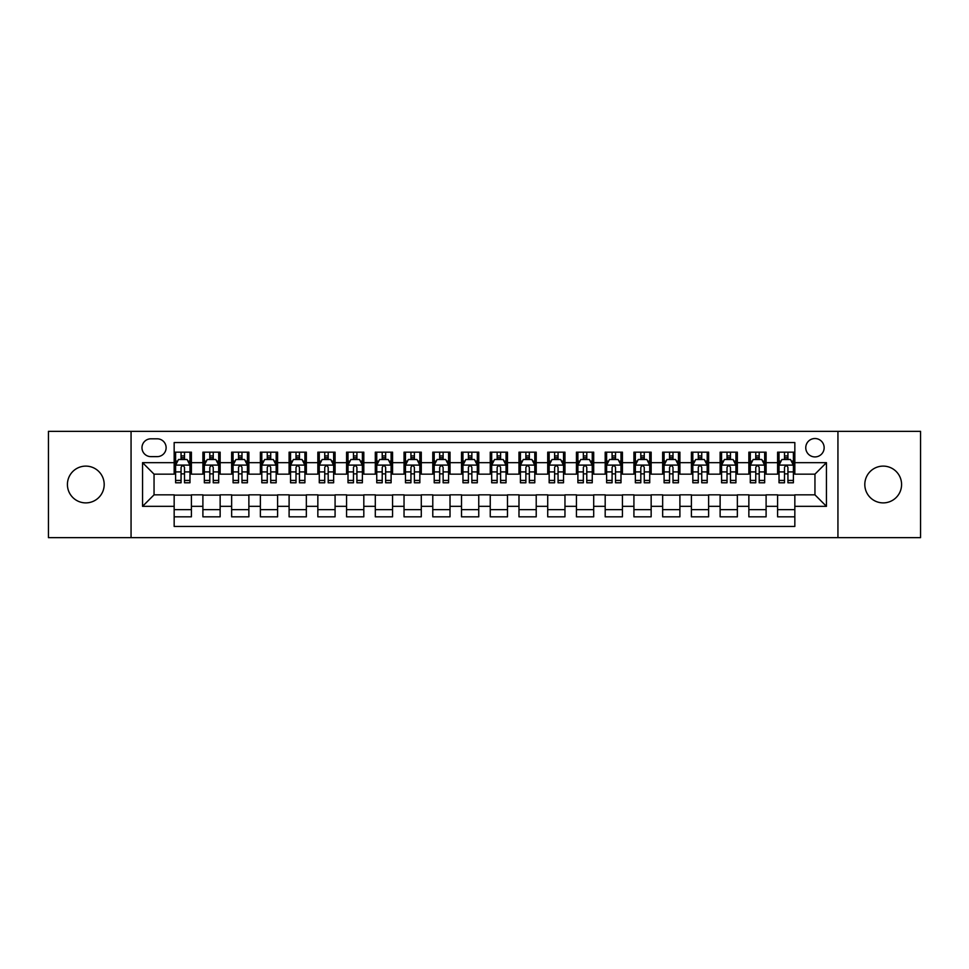 <?xml version="1.0" encoding="UTF-8"?>
<svg xmlns="http://www.w3.org/2000/svg" width="969" height="969" viewBox="0 0 969 969"><rect width="100%" height="100%" fill="white"/><g stroke="black" fill="none" stroke-linecap="round" stroke-linejoin="round"><path stroke-width="1.45" d="M883.195 466.113A18.387 18.387 0 0 0 864.808 484.5A18.387 18.387 0 0 0 883.195 502.887A18.387 18.387 0 0 0 901.582 484.5A18.387 18.387 0 0 0 883.195 466.113M85.805 466.113A18.387 18.387 0 0 0 67.418 484.5A18.387 18.387 0 0 0 85.805 502.887A18.387 18.387 0 0 0 104.192 484.5A18.387 18.387 0 0 0 85.805 466.113M814.953 438.521A9.193 9.193 0 0 0 805.76 447.714A9.193 9.193 0 0 0 814.953 456.92A9.193 9.193 0 0 0 824.147 447.714A9.193 9.193 0 0 0 814.953 438.521M837.943 537.662L920.55 537.662L920.55 431.338L837.943 431.338L837.943 537.662L131.057 537.662L131.057 431.338L48.45 431.338L48.45 537.662L131.057 537.662M794.834 452.172L777.598 452.172L777.598 462.661L766.104 462.661L766.104 474.156L777.598 474.156L777.598 462.661M766.104 462.661L766.104 452.172L748.855 452.172L748.855 462.661L737.361 462.661L737.361 474.156L748.855 474.156L748.855 462.661M737.361 462.661L737.361 452.172L720.124 452.172L720.124 462.661L708.63 462.661L708.63 474.156L720.124 474.156L720.124 462.661M708.63 462.661L708.63 452.172L691.394 452.172L691.394 462.661L679.899 462.661L679.899 474.156L691.394 474.156L691.394 462.661M679.899 462.661L679.899 452.172L662.651 452.172L662.651 462.661L651.156 462.661L651.156 474.156L662.651 474.156L662.651 462.661M651.156 462.661L651.156 452.172L633.92 452.172L633.92 462.661L622.425 462.661L622.425 474.156L633.92 474.156L633.92 462.661M622.425 462.661L622.425 452.172L605.189 452.172L605.189 462.661L593.694 462.661L593.694 474.156L605.189 474.156L605.189 462.661M593.694 462.661L593.694 452.172L576.446 452.172L576.446 462.661L564.963 462.661L564.963 474.156L576.446 474.156L576.446 462.661M564.963 462.661L564.963 452.172L547.715 452.172L547.715 462.661L536.22 462.661L536.22 474.156L547.715 474.156L547.715 462.661M536.22 462.661L536.22 452.172L518.984 452.172L518.984 462.661L507.49 462.661L507.49 474.156L518.984 474.156L518.984 462.661M507.49 462.661L507.49 452.172L490.241 452.172L490.241 462.661L478.759 462.661L478.759 474.156L490.241 474.156L490.241 462.661M478.759 462.661L478.759 452.172L461.51 452.172L461.51 462.661L450.016 462.661L450.016 474.156L461.51 474.156L461.51 462.661M450.016 462.661L450.016 452.172L432.78 452.172L432.78 462.661L421.285 462.661L421.285 474.156L432.78 474.156L432.78 462.661M421.285 462.661L421.285 452.172L404.037 452.172L404.037 462.661L392.554 462.661L392.554 474.156L404.037 474.156L404.037 462.661M392.554 462.661L392.554 452.172L375.306 452.172L375.306 462.661L363.811 462.661L363.811 474.156L375.306 474.156L375.306 462.661M363.811 462.661L363.811 452.172L346.575 452.172L346.575 462.661L335.08 462.661L335.08 474.156L346.575 474.156L346.575 462.661M335.08 462.661L335.08 452.172L317.844 452.172L317.844 462.661L306.349 462.661L306.349 474.156L317.844 474.156L317.844 462.661M306.349 462.661L306.349 452.172L289.101 452.172L289.101 462.661L277.606 462.661L277.606 474.156L289.101 474.156L289.101 462.661M277.606 462.661L277.606 452.172L260.37 452.172L260.37 462.661L248.876 462.661L248.876 474.156L260.37 474.156L260.37 462.661M248.876 462.661L248.876 452.172L231.639 452.172L231.639 462.661L220.145 462.661L220.145 474.156L231.639 474.156L231.639 462.661M220.145 462.661L220.145 452.172L202.896 452.172L202.896 474.156L191.402 474.156L191.402 452.172L174.166 452.172M174.166 516.828L191.402 516.828L191.402 494.844L202.896 494.844L202.896 516.828L220.145 516.828L220.145 494.844L231.639 494.844L231.639 506.339L220.145 506.339M231.639 506.339L231.639 516.828L248.876 516.828L248.876 494.844L260.37 494.844L260.37 506.339L248.876 506.339M260.37 506.339L260.37 516.828L277.606 516.828L277.606 494.844L289.101 494.844L289.101 506.339L277.606 506.339M289.101 506.339L289.101 516.828L306.349 516.828L306.349 494.844L317.844 494.844L317.844 506.339L306.349 506.339M317.844 506.339L317.844 516.828L335.08 516.828L335.08 494.844L346.575 494.844L346.575 506.339L335.08 506.339M346.575 506.339L346.575 516.828L363.811 516.828L363.811 494.844L375.306 494.844L375.306 506.339L363.811 506.339M375.306 506.339L375.306 516.828L392.554 516.828L392.554 494.844L404.037 494.844L404.037 506.339L392.554 506.339M404.037 506.339L404.037 516.828L421.285 516.828L421.285 494.844L432.78 494.844L432.78 506.339L421.285 506.339M432.78 506.339L432.78 516.828L450.016 516.828L450.016 494.844L461.51 494.844L461.51 506.339L450.016 506.339M461.51 506.339L461.51 516.828L478.759 516.828L478.759 494.844L490.241 494.844L490.241 506.339L478.759 506.339M490.241 506.339L490.241 516.828L507.49 516.828L507.49 494.844L518.984 494.844L518.984 506.339L507.49 506.339M518.984 506.339L518.984 516.828L536.22 516.828L536.22 494.844L547.715 494.844L547.715 506.339L536.22 506.339M547.715 506.339L547.715 516.828L564.963 516.828L564.963 494.844L576.446 494.844L576.446 506.339L564.963 506.339M576.446 506.339L576.446 516.828L593.694 516.828L593.694 494.844L605.189 494.844L605.189 506.339L593.694 506.339M605.189 506.339L605.189 516.828L622.425 516.828L622.425 494.844L633.92 494.844L633.92 506.339L622.425 506.339M633.92 506.339L633.92 516.828L651.156 516.828L651.156 494.844L662.651 494.844L662.651 506.339L651.156 506.339M662.651 506.339L662.651 516.828L679.899 516.828L679.899 494.844L691.394 494.844L691.394 506.339L679.899 506.339M691.394 506.339L691.394 516.828L708.63 516.828L708.63 494.844L720.124 494.844L720.124 506.339L708.63 506.339M720.124 506.339L720.124 516.828L737.361 516.828L737.361 494.844L748.855 494.844L748.855 506.339L737.361 506.339M748.855 506.339L748.855 516.828L766.104 516.828L766.104 494.844L777.598 494.844L777.598 506.339L766.104 506.339M150.885 456.629L157.208 456.629A8.903 8.903 0 0 0 166.123 447.714A8.903 8.903 0 0 0 157.208 438.812L150.885 438.812A8.903 8.903 0 0 0 141.983 447.714A8.903 8.903 0 0 0 150.885 456.629M837.943 431.338L131.057 431.338M794.834 462.661L794.834 442.542L174.166 442.542L174.166 474.156L154.047 474.156L154.047 494.844L174.166 494.844L174.166 526.458L794.834 526.458L794.834 494.844L814.953 494.844L814.953 474.156L794.834 474.156L794.834 462.661L826.448 462.661L826.448 506.339L794.834 506.339M174.166 506.339L142.552 506.339L142.552 462.661L174.166 462.661M777.598 506.339L777.598 516.828L794.834 516.828M174.166 459.354L175.607 459.354M181.058 459.354L184.51 459.354M189.972 459.354L191.402 459.354M174.166 473.865L175.607 473.865M181.058 473.865L184.51 473.865M189.972 473.865L191.402 473.865M174.166 495.135L191.402 495.135M174.166 509.646L191.402 509.646M202.896 473.865L204.338 473.865M209.801 473.865L213.241 473.865M218.703 473.865L220.145 473.865M202.896 459.354L204.338 459.354M209.801 459.354L213.241 459.354M218.703 459.354L220.145 459.354M202.896 495.135L220.145 495.135M202.896 509.646L220.145 509.646M231.639 495.135L248.876 495.135M231.639 509.646L248.876 509.646M231.639 459.354L233.069 459.354M238.531 459.354L241.984 459.354M247.434 459.354L248.876 459.354M231.639 473.865L233.069 473.865M238.531 473.865L241.984 473.865M247.434 473.865L248.876 473.865M260.37 495.135L277.606 495.135M260.37 509.646L277.606 509.646M260.37 459.354L261.8 459.354M267.262 459.354L270.714 459.354M276.177 459.354L277.606 459.354M260.37 473.865L261.8 473.865M267.262 473.865L270.714 473.865M276.177 473.865L277.606 473.865M289.101 495.135L306.349 495.135M289.101 509.646L306.349 509.646M289.101 459.354L290.543 459.354M296.005 459.354L299.445 459.354M304.908 459.354L306.349 459.354M289.101 473.865L290.543 473.865M296.005 473.865L299.445 473.865M304.908 473.865L306.349 473.865M317.844 495.135L335.08 495.135M317.844 509.646L335.08 509.646M317.844 459.354L319.273 459.354M324.736 459.354L328.188 459.354M333.639 459.354L335.08 459.354M317.844 473.865L319.273 473.865M324.736 473.865L328.188 473.865M333.639 473.865L335.08 473.865M346.575 495.135L363.811 495.135M346.575 509.646L363.811 509.646M346.575 459.354L348.004 459.354M353.467 459.354L356.919 459.354M362.382 459.354L363.811 459.354M346.575 473.865L348.004 473.865M353.467 473.865L356.919 473.865M362.382 473.865L363.811 473.865M375.306 495.135L392.554 495.135M375.306 509.646L392.554 509.646M375.306 459.354L376.747 459.354M382.21 459.354L385.65 459.354M391.113 459.354L392.554 459.354M375.306 473.865L376.747 473.865M382.21 473.865L385.65 473.865M391.113 473.865L392.554 473.865M404.037 495.135L421.285 495.135M404.037 509.646L421.285 509.646M404.037 459.354L405.478 459.354M410.941 459.354L414.393 459.354M419.843 459.354L421.285 459.354M404.037 473.865L405.478 473.865M410.941 473.865L414.393 473.865M419.843 473.865L421.285 473.865M432.78 495.135L450.016 495.135M432.78 509.646L450.016 509.646M432.78 459.354L434.209 459.354M439.672 459.354L443.124 459.354M448.586 459.354L450.016 459.354M432.78 473.865L434.209 473.865M439.672 473.865L443.124 473.865M448.586 473.865L450.016 473.865M461.51 495.135L478.759 495.135M461.51 509.646L478.759 509.646M461.51 459.354L462.952 459.354M468.402 459.354L471.855 459.354M477.317 459.354L478.759 459.354M461.51 473.865L462.952 473.865M468.402 473.865L471.855 473.865M477.317 473.865L478.759 473.865M490.241 495.135L507.49 495.135M490.241 509.646L507.49 509.646M490.241 459.354L491.683 459.354M497.145 459.354L500.598 459.354M506.048 459.354L507.49 459.354M490.241 473.865L491.683 473.865M497.145 473.865L500.598 473.865M506.048 473.865L507.49 473.865M518.984 495.135L536.22 495.135M518.984 509.646L536.22 509.646M518.984 459.354L520.414 459.354M525.876 459.354L529.328 459.354M534.791 459.354L536.22 459.354M518.984 473.865L520.414 473.865M525.876 473.865L529.328 473.865M534.791 473.865L536.22 473.865M547.715 495.135L564.963 495.135M547.715 509.646L564.963 509.646M547.715 459.354L549.157 459.354M554.607 459.354L558.059 459.354M563.522 459.354L564.963 459.354M547.715 473.865L549.157 473.865M554.607 473.865L558.059 473.865M563.522 473.865L564.963 473.865M576.446 495.135L593.694 495.135M576.446 509.646L593.694 509.646M576.446 459.354L577.887 459.354M583.35 459.354L586.79 459.354M592.253 459.354L593.694 459.354M576.446 473.865L577.887 473.865M583.35 473.865L586.79 473.865M592.253 473.865L593.694 473.865M605.189 495.135L622.425 495.135M605.189 509.646L622.425 509.646M605.189 459.354L606.618 459.354M612.081 459.354L615.533 459.354M620.996 459.354L622.425 459.354M605.189 473.865L606.618 473.865M612.081 473.865L615.533 473.865M620.996 473.865L622.425 473.865M633.92 495.135L651.156 495.135M633.92 509.646L651.156 509.646M633.92 459.354L635.361 459.354M640.812 459.354L644.264 459.354M649.727 459.354L651.156 459.354M633.92 473.865L635.361 473.865M640.812 473.865L644.264 473.865M649.727 473.865L651.156 473.865M662.651 495.135L679.899 495.135M662.651 509.646L679.899 509.646M662.651 459.354L664.092 459.354M669.555 459.354L672.995 459.354M678.457 459.354L679.899 459.354M662.651 473.865L664.092 473.865M669.555 473.865L672.995 473.865M678.457 473.865L679.899 473.865M691.394 495.135L708.63 495.135M691.394 509.646L708.63 509.646M691.394 459.354L692.823 459.354M698.286 459.354L701.738 459.354M707.2 459.354L708.63 459.354M691.394 473.865L692.823 473.865M698.286 473.865L701.738 473.865M707.2 473.865L708.63 473.865M720.124 495.135L737.361 495.135M720.124 509.646L737.361 509.646M720.124 459.354L721.566 459.354M727.016 459.354L730.469 459.354M735.931 459.354L737.361 459.354M720.124 473.865L721.566 473.865M727.016 473.865L730.469 473.865M735.931 473.865L737.361 473.865M748.855 495.135L766.104 495.135M748.855 509.646L766.104 509.646M748.855 459.354L750.297 459.354M755.759 459.354L759.199 459.354M764.662 459.354L766.104 459.354M748.855 473.865L750.297 473.865M755.759 473.865L759.199 473.865M764.662 473.865L766.104 473.865M777.598 495.135L794.834 495.135M777.598 509.646L794.834 509.646M777.598 459.354L779.028 459.354M784.49 459.354L787.942 459.354M793.393 459.354L794.834 459.354M777.598 473.865L779.028 473.865M784.49 473.865L787.942 473.865M793.393 473.865L794.834 473.865M154.047 474.156L142.552 462.661M154.047 494.844L142.552 506.339M826.448 462.661L814.953 474.156M826.448 506.339L814.953 494.844M184.51 455.914L181.058 455.914M189.972 480.43L184.51 480.43L184.51 482.78L189.972 482.78L189.972 465.253L187.09 459.5L178.478 459.5L175.607 465.253L175.607 482.78L181.058 482.78L181.058 480.43L175.607 480.43M175.607 465.253L175.607 452.172M189.972 465.253L189.972 452.172M181.058 459.5L181.058 452.172M184.51 452.172L184.51 459.5M184.51 480.43L184.51 467.397C183.359 465.193 182.208 465.193 181.058 467.397L181.058 480.43M213.241 455.914L209.801 455.914M218.703 480.43L213.241 480.43L213.241 482.78L218.703 482.78L218.703 465.253L215.833 459.5L207.209 459.5L204.338 465.253L204.338 482.78L209.801 482.78L209.801 480.43L204.338 480.43M204.338 465.253L204.338 452.172M218.703 465.253L218.703 452.172M209.801 459.5L209.801 452.172M213.241 452.172L213.241 459.5M213.241 480.43L213.241 467.397C212.102 465.193 210.951 465.193 209.801 467.397L209.801 480.43M241.984 455.914L238.531 455.914M247.434 480.43L241.984 480.43L241.984 482.78L247.434 482.78L247.434 465.253L244.563 459.5L235.939 459.5L233.069 465.253L233.069 482.78L238.531 482.78L238.531 480.43L233.069 480.43M233.069 465.253L233.069 452.172M247.434 465.253L247.434 452.172M238.531 459.5L238.531 452.172M241.984 452.172L241.984 459.5M241.984 480.43L241.984 467.397C240.833 465.193 239.682 465.193 238.531 467.397L238.531 480.43M270.714 455.914L267.262 455.914M276.177 480.43L270.714 480.43L270.714 482.78L276.177 482.78L276.177 465.253L273.294 459.5L264.682 459.5L261.8 465.253L261.8 482.78L267.262 482.78L267.262 480.43L261.8 480.43M261.8 465.253L261.8 452.172M276.177 465.253L276.177 452.172M267.262 459.5L267.262 452.172M270.714 452.172L270.714 459.5M270.714 480.43L270.714 467.397C269.564 465.193 268.413 465.193 267.262 467.397L267.262 480.43M299.445 455.914L296.005 455.914M304.908 480.43L299.445 480.43L299.445 482.78L304.908 482.78L304.908 465.253L302.037 459.5L293.413 459.5L290.543 465.253L290.543 482.78L296.005 482.78L296.005 480.43L290.543 480.43M290.543 465.253L290.543 452.172M304.908 465.253L304.908 452.172M296.005 459.5L296.005 452.172M299.445 452.172L299.445 459.5M299.445 480.43L299.445 467.397C298.295 465.193 297.156 465.193 296.005 467.397L296.005 480.43M328.188 455.914L324.736 455.914M333.639 480.43L328.188 480.43L328.188 482.78L333.639 482.78L333.639 465.253L330.768 459.5L322.144 459.5L319.273 465.253L319.273 482.78L324.736 482.78L324.736 480.43L319.273 480.43M319.273 465.253L319.273 452.172M333.639 465.253L333.639 452.172M324.736 459.5L324.736 452.172M328.188 452.172L328.188 459.5M328.188 480.43L328.188 467.397C327.037 465.193 325.887 465.193 324.736 467.397L324.736 480.43M356.919 455.914L353.467 455.914M362.382 480.43L356.919 480.43L356.919 482.78L362.382 482.78L362.382 465.253L359.499 459.5L350.887 459.5L348.004 465.253L348.004 482.78L353.467 482.78L353.467 480.43L348.004 480.43M348.004 465.253L348.004 452.172M362.382 465.253L362.382 452.172M353.467 459.5L353.467 452.172M356.919 452.172L356.919 459.5M356.919 480.43L356.919 467.397C355.768 465.193 354.618 465.193 353.467 467.397L353.467 480.43M385.65 455.914L382.21 455.914M391.113 480.43L385.65 480.43L385.65 482.78L391.113 482.78L391.113 465.253L388.242 459.5L379.618 459.5L376.747 465.253L376.747 482.78L382.21 482.78L382.21 480.43L376.747 480.43M376.747 465.253L376.747 452.172M391.113 465.253L391.113 452.172M382.21 459.5L382.21 452.172M385.65 452.172L385.65 459.5M385.65 480.43L385.65 467.397C384.499 465.193 383.361 465.193 382.21 467.397L382.21 480.43M414.393 455.914L410.941 455.914M419.843 480.43L414.393 480.43L414.393 482.78L419.843 482.78L419.843 465.253L416.973 459.5L408.349 459.5L405.478 465.253L405.478 482.78L410.941 482.78L410.941 480.43L405.478 480.43M405.478 465.253L405.478 452.172M419.843 465.253L419.843 452.172M410.941 459.5L410.941 452.172M414.393 452.172L414.393 459.5M414.393 480.43L414.393 467.397C413.242 465.193 412.091 465.193 410.941 467.397L410.941 480.43M443.124 455.914L439.672 455.914M448.586 480.43L443.124 480.43L443.124 482.78L448.586 482.78L448.586 465.253L445.704 459.5L437.092 459.5L434.209 465.253L434.209 482.78L439.672 482.78L439.672 480.43L434.209 480.43M434.209 465.253L434.209 452.172M448.586 465.253L448.586 452.172M439.672 459.5L439.672 452.172M443.124 452.172L443.124 459.5M443.124 480.43L443.124 467.397C441.973 465.193 440.822 465.193 439.672 467.397L439.672 480.43M471.855 455.914L468.402 455.914M477.317 480.43L471.855 480.43L471.855 482.78L477.317 482.78L477.317 465.253L474.447 459.5L465.823 459.5L462.952 465.253L462.952 482.78L468.402 482.78L468.402 480.43L462.952 480.43M462.952 465.253L462.952 452.172M477.317 465.253L477.317 452.172M468.402 459.5L468.402 452.172M471.855 452.172L471.855 459.5M471.855 480.43L471.855 467.397C470.704 465.193 469.565 465.193 468.402 467.397L468.402 480.43M500.598 455.914L497.145 455.914M506.048 480.43L500.598 480.43L500.598 482.78L506.048 482.78L506.048 465.253L503.177 459.5L494.553 459.5L491.683 465.253L491.683 482.78L497.145 482.78L497.145 480.43L491.683 480.43M491.683 465.253L491.683 452.172M506.048 465.253L506.048 452.172M497.145 459.5L497.145 452.172M500.598 452.172L500.598 459.5M500.598 480.43L500.598 467.397C499.447 465.193 498.296 465.193 497.145 467.397L497.145 480.43M529.328 455.914L525.876 455.914M534.791 480.43L529.328 480.43L529.328 482.78L534.791 482.78L534.791 465.253L531.908 459.5L523.296 459.5L520.414 465.253L520.414 482.78L525.876 482.78L525.876 480.43L520.414 480.43M520.414 465.253L520.414 452.172M534.791 465.253L534.791 452.172M525.876 459.5L525.876 452.172M529.328 452.172L529.328 459.5M529.328 480.43L529.328 467.397C528.178 465.193 527.027 465.193 525.876 467.397L525.876 480.43M558.059 455.914L554.607 455.914M563.522 480.43L558.059 480.43L558.059 482.78L563.522 482.78L563.522 465.253L560.651 459.5L552.027 459.5L549.157 465.253L549.157 482.78L554.607 482.78L554.607 480.43L549.157 480.43M549.157 465.253L549.157 452.172M563.522 465.253L563.522 452.172M554.607 459.5L554.607 452.172M558.059 452.172L558.059 459.5M558.059 480.43L558.059 467.397C556.909 465.193 555.758 465.193 554.607 467.397L554.607 480.43M586.79 455.914L583.35 455.914M592.253 480.43L586.79 480.43L586.79 482.78L592.253 482.78L592.253 465.253L589.382 459.5L580.758 459.5L577.887 465.253L577.887 482.78L583.35 482.78L583.35 480.43L577.887 480.43M577.887 465.253L577.887 452.172M592.253 465.253L592.253 452.172M583.35 459.5L583.35 452.172M586.79 452.172L586.79 459.5M586.79 480.43L586.79 467.397C585.651 465.193 584.501 465.193 583.35 467.397L583.35 480.43M615.533 455.914L612.081 455.914M620.996 480.43L615.533 480.43L615.533 482.78L620.996 482.78L620.996 465.253L618.113 459.5L609.501 459.5L606.618 465.253L606.618 482.78L612.081 482.78L612.081 480.43L606.618 480.43M606.618 465.253L606.618 452.172M620.996 465.253L620.996 452.172M612.081 459.5L612.081 452.172M615.533 452.172L615.533 459.5M615.533 480.43L615.533 467.397C614.382 465.193 613.232 465.193 612.081 467.397L612.081 480.43M644.264 455.914L640.812 455.914M649.727 480.43L644.264 480.43L644.264 482.78L649.727 482.78L649.727 465.253L646.856 459.5L638.232 459.5L635.361 465.253L635.361 482.78L640.812 482.78L640.812 480.43L635.361 480.43M635.361 465.253L635.361 452.172M649.727 465.253L649.727 452.172M640.812 459.5L640.812 452.172M644.264 452.172L644.264 459.5M644.264 480.43L644.264 467.397C643.113 465.193 641.962 465.193 640.812 467.397L640.812 480.43M672.995 455.914L669.555 455.914M678.457 480.43L672.995 480.43L672.995 482.78L678.457 482.78L678.457 465.253L675.587 459.5L666.963 459.5L664.092 465.253L664.092 482.78L669.555 482.78L669.555 480.43L664.092 480.43M664.092 465.253L664.092 452.172M678.457 465.253L678.457 452.172M669.555 459.5L669.555 452.172M672.995 452.172L672.995 459.5M672.995 480.43L672.995 467.397C671.856 465.193 670.705 465.193 669.555 467.397L669.555 480.43M701.738 455.914L698.286 455.914M707.2 480.43L701.738 480.43L701.738 482.78L707.2 482.78L707.2 465.253L704.318 459.5L695.706 459.5L692.823 465.253L692.823 482.78L698.286 482.78L698.286 480.43L692.823 480.43M692.823 465.253L692.823 452.172M707.2 465.253L707.2 452.172M698.286 459.5L698.286 452.172M701.738 452.172L701.738 459.5M701.738 480.43L701.738 467.397C700.587 465.193 699.436 465.193 698.286 467.397L698.286 480.43M730.469 455.914L727.016 455.914M735.931 480.43L730.469 480.43L730.469 482.78L735.931 482.78L735.931 465.253L733.061 459.5L724.437 459.5L721.566 465.253L721.566 482.78L727.016 482.78L727.016 480.43L721.566 480.43M721.566 465.253L721.566 452.172M735.931 465.253L735.931 452.172M727.016 459.5L727.016 452.172M730.469 452.172L730.469 459.5M730.469 480.43L730.469 467.397C729.318 465.193 728.167 465.193 727.016 467.397L727.016 480.43M759.199 455.914L755.759 455.914M764.662 480.43L759.199 480.43L759.199 482.78L764.662 482.78L764.662 465.253L761.791 459.5L753.167 459.5L750.297 465.253L750.297 482.78L755.759 482.78L755.759 480.43L750.297 480.43M750.297 465.253L750.297 452.172M764.662 465.253L764.662 452.172M755.759 459.5L755.759 452.172M759.199 452.172L759.199 459.5M759.199 480.43L759.199 467.397C758.061 465.193 756.91 465.193 755.759 467.397L755.759 480.43M787.942 455.914L784.49 455.914M793.393 480.43L787.942 480.43L787.942 482.78L793.393 482.78L793.393 465.253L790.522 459.5L781.91 459.5L779.028 465.253L779.028 482.78L784.49 482.78L784.49 480.43L779.028 480.43M779.028 465.253L779.028 452.172M793.393 465.253L793.393 452.172M784.49 459.5L784.49 452.172M787.942 452.172L787.942 459.5M787.942 480.43L787.942 467.397C786.792 465.193 785.641 465.193 784.49 467.397L784.49 480.43M202.896 506.339L191.402 506.339M202.896 462.661L191.402 462.661M189.9 465.108L175.668 465.108M175.607 461.087L177.678 461.087M187.889 461.087L189.972 461.087M181.058 471.903L175.607 471.903M189.972 471.903L184.51 471.903M184.51 457.743L181.058 457.743M218.631 465.108L204.411 465.108M204.338 461.087L206.421 461.087M216.62 461.087L218.703 461.087M209.801 471.903L204.338 471.903M218.703 471.903L213.241 471.903M213.241 457.743L209.801 457.743M247.361 465.108L233.141 465.108M233.069 461.087L235.152 461.087M245.351 461.087L247.434 461.087M238.531 471.903L233.069 471.903M247.434 471.903L241.984 471.903M241.984 457.743L238.531 457.743M276.104 465.108L261.872 465.108M261.8 461.087L263.883 461.087M274.094 461.087L276.177 461.087M267.262 471.903L261.8 471.903M276.177 471.903L270.714 471.903M270.714 457.743L267.262 457.743M304.835 465.108L290.615 465.108M290.543 461.087L292.626 461.087M302.825 461.087L304.908 461.087M296.005 471.903L290.543 471.903M304.908 471.903L299.445 471.903M299.445 457.743L296.005 457.743M333.566 465.108L319.346 465.108M319.273 461.087L321.357 461.087M331.555 461.087L333.639 461.087M324.736 471.903L319.273 471.903M333.639 471.903L328.188 471.903M328.188 457.743L324.736 457.743M362.309 465.108L348.077 465.108M348.004 461.087L350.088 461.087M360.298 461.087L362.382 461.087M353.467 471.903L348.004 471.903M362.382 471.903L356.919 471.903M356.919 457.743L353.467 457.743M391.04 465.108L376.82 465.108M376.747 461.087L378.831 461.087M389.029 461.087L391.113 461.087M382.21 471.903L376.747 471.903M391.113 471.903L385.65 471.903M385.65 457.743L382.21 457.743M419.771 465.108L405.551 465.108M405.478 461.087L407.561 461.087M417.76 461.087L419.843 461.087M410.941 471.903L405.478 471.903M419.843 471.903L414.393 471.903M414.393 457.743L410.941 457.743M448.514 465.108L434.282 465.108M434.209 461.087L436.292 461.087M446.503 461.087L448.586 461.087M439.672 471.903L434.209 471.903M448.586 471.903L443.124 471.903M443.124 457.743L439.672 457.743M477.245 465.108L463.025 465.108M462.952 461.087L465.035 461.087M475.234 461.087L477.317 461.087M468.402 471.903L462.952 471.903M477.317 471.903L471.855 471.903M471.855 457.743L468.402 457.743M505.975 465.108L491.755 465.108M491.683 461.087L493.766 461.087M503.965 461.087L506.048 461.087M497.145 471.903L491.683 471.903M506.048 471.903L500.598 471.903M500.598 457.743L497.145 457.743M534.718 465.108L520.486 465.108M520.414 461.087L522.497 461.087M532.708 461.087L534.791 461.087M525.876 471.903L520.414 471.903M534.791 471.903L529.328 471.903M529.328 457.743L525.876 457.743M563.449 465.108L549.229 465.108M549.157 461.087L551.24 461.087M561.439 461.087L563.522 461.087M554.607 471.903L549.157 471.903M563.522 471.903L558.059 471.903M558.059 457.743L554.607 457.743M592.18 465.108L577.96 465.108M577.887 461.087L579.971 461.087M590.169 461.087L592.253 461.087M583.35 471.903L577.887 471.903M592.253 471.903L586.79 471.903M586.79 457.743L583.35 457.743M620.923 465.108L606.691 465.108M606.618 461.087L608.702 461.087M618.912 461.087L620.996 461.087M612.081 471.903L606.618 471.903M620.996 471.903L615.533 471.903M615.533 457.743L612.081 457.743M649.654 465.108L635.434 465.108M635.361 461.087L637.445 461.087M647.643 461.087L649.727 461.087M640.812 471.903L635.361 471.903M649.727 471.903L644.264 471.903M644.264 457.743L640.812 457.743M678.385 465.108L664.165 465.108M664.092 461.087L666.175 461.087M676.374 461.087L678.457 461.087M669.555 471.903L664.092 471.903M678.457 471.903L672.995 471.903M672.995 457.743L669.555 457.743M707.128 465.108L692.896 465.108M692.823 461.087L694.906 461.087M705.117 461.087L707.2 461.087M698.286 471.903L692.823 471.903M707.2 471.903L701.738 471.903M701.738 457.743L698.286 457.743M735.859 465.108L721.639 465.108M721.566 461.087L723.649 461.087M733.848 461.087L735.931 461.087M727.016 471.903L721.566 471.903M735.931 471.903L730.469 471.903M730.469 457.743L727.016 457.743M764.589 465.108L750.369 465.108M750.297 461.087L752.38 461.087M762.579 461.087L764.662 461.087M755.759 471.903L750.297 471.903M764.662 471.903L759.199 471.903M759.199 457.743L755.759 457.743M793.332 465.108L779.1 465.108M779.028 461.087L781.111 461.087M791.322 461.087L793.393 461.087M784.49 471.903L779.028 471.903M793.393 471.903L787.942 471.903M787.942 457.743L784.49 457.743"/></g></svg>
